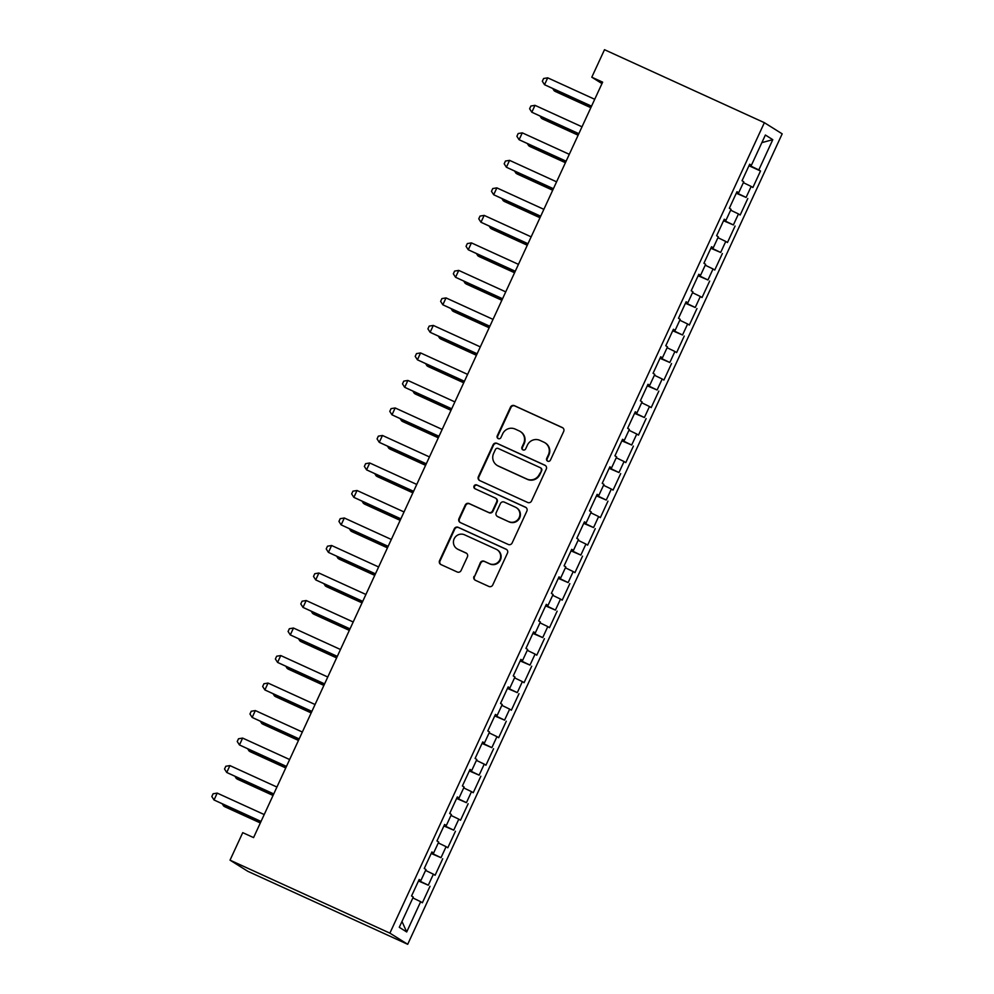 <?xml version="1.0" encoding="UTF-8"?>
<svg xmlns="http://www.w3.org/2000/svg" width="994" height="994" viewBox="0 0 994 994"><rect width="100%" height="100%" fill="white"/><g stroke="black" fill="none" stroke-linecap="round" stroke-linejoin="round"><path stroke-width="1.49" d="M547.682 461.166A2.087 2.05 -57.9 0 0 550.428 460.135L563.685 431.446A2.97 2.92 -57.9 0 0 562.269 427.519L514.395 405.664A2.97 2.92 -57.9 0 0 510.481 407.155L497.236 435.844A2.087 2.05 -57.9 0 0 498.218 438.59A2.087 2.05 -57.9 0 0 500.951 437.546L502.666 433.831A9.518 9.356 -57.9 0 1 515.178 429.073L519.166 430.899A9.518 9.356 -57.9 0 1 523.676 443.423L521.962 447.138A2.087 2.05 -57.9 0 0 522.956 449.884A2.087 2.05 -57.9 0 0 525.689 448.841L527.404 445.126A9.518 9.356 -57.9 0 1 539.904 440.367L543.892 442.193A9.518 9.356 -57.9 0 1 548.415 454.718L546.7 458.433A2.087 2.05 -57.9 0 0 547.682 461.166A2.087 2.05 -57.9 0 1 547.185 458.731L546.7 458.433M474.001 576.396A2.97 2.92 -57.9 0 0 475.405 580.31L488.837 586.435A2.97 2.92 -57.9 0 0 492.751 584.957L507.474 553.086A2.97 2.92 -57.9 0 0 506.058 549.173L458.184 527.317A2.97 2.92 -57.9 0 0 454.283 528.808L439.559 560.666A2.97 2.92 -57.9 0 0 440.963 564.58L457.19 571.985A2.97 2.92 -57.9 0 0 461.092 570.506L467.404 556.864A2.97 2.92 -57.9 0 0 465.987 552.95L457.936 549.284A7.964 7.815 -57.9 0 1 454.395 538.35A7.964 7.815 -57.9 0 1 464.62 534.834L496.13 549.222A7.964 7.815 -57.9 0 1 499.684 560.156A7.964 7.815 -57.9 0 1 489.458 563.673L484.202 561.275A2.97 2.92 -57.9 0 0 480.301 562.753L474.473 576.694A2.97 2.92 -57.9 0 0 475.318 580.272M230.024 860.158L389.884 933.142L407.702 944.3L247.829 871.316L230.024 860.158L242.735 832.649L253.569 837.594L602.637 82.154L591.79 77.209L601.966 83.583M591.79 77.209L604.501 49.7L764.374 122.684L389.884 933.142M527.64 502.455A2.97 2.92 -57.9 0 0 531.554 500.976L546.278 469.106A2.97 2.92 -57.9 0 0 544.861 465.192L496.988 443.336A2.97 2.92 -57.9 0 0 493.086 444.827L478.362 476.685A2.97 2.92 -57.9 0 0 479.767 480.599L527.64 502.455M526.87 511.102L512.146 542.96A2.97 2.92 -57.9 0 1 508.245 544.451L460.371 522.596A2.97 2.92 -57.9 0 1 458.955 518.682L465.254 505.039A2.97 2.92 -57.9 0 1 469.168 503.56L488.576 512.419A2.97 2.92 -57.9 0 0 492.49 510.928L496.665 501.883A2.97 2.92 -57.9 0 0 495.26 497.969L475.045 488.75A2.087 2.05 -57.9 0 1 474.113 485.88A2.087 2.05 -57.9 0 1 476.785 484.96L525.466 507.188A2.97 2.92 -57.9 0 1 526.87 511.102M407.702 944.3L782.179 133.842L764.374 122.684M748.979 165.737L760.509 170.993L758.807 169.924L772.785 139.669L765.38 135.022L751.389 165.277L749.687 164.209L742.058 180.722L743.76 181.79L738.679 192.786L736.976 191.718L729.347 208.231L731.05 209.299L725.968 220.308L724.253 219.227L716.637 235.74L718.339 236.808L713.257 247.817L711.542 246.748L703.926 263.248L705.628 264.317L700.546 275.326L698.832 274.257L691.215 290.757L692.917 291.826L687.836 302.835L686.121 301.766L678.492 318.266L680.207 319.335L675.125 330.343L673.41 329.275L665.781 345.775L667.496 346.856L662.414 357.852L660.699 356.784L653.07 373.284L654.785 374.365L649.703 385.361L647.989 384.293L640.36 400.806L642.074 401.874L636.992 412.87L635.278 411.802L627.649 428.315L629.364 429.383L624.269 440.392L622.567 439.311L614.938 455.824L616.653 456.892L611.558 467.901L609.856 466.82L602.227 483.332L603.942 484.401L598.848 495.41L597.145 494.341L589.517 510.841L591.231 511.91L586.137 522.919L584.435 521.85L576.806 538.35L578.508 539.419L573.426 550.428L571.724 549.359L564.095 565.859L565.797 566.928L560.715 577.936L559.013 576.868L551.384 593.368L553.086 594.449L548.005 605.445L546.302 604.377L538.673 620.89L540.376 621.958L535.294 632.954L533.592 631.886L525.963 648.399L527.665 649.467L522.583 660.463L520.868 659.395L513.252 675.908L514.954 676.976L509.872 687.985L508.158 686.904L500.541 703.417L502.243 704.485L497.162 715.494L495.447 714.425L487.818 730.925L489.533 731.994L484.451 743.003L482.736 741.934L475.107 758.434L476.822 759.503L471.74 770.512L470.025 769.443L462.396 785.943L464.111 787.012L459.029 798.02L457.315 796.952L449.686 813.452L451.4 814.521L446.318 825.529L444.604 824.461L436.975 840.961L438.689 842.042L433.608 853.038L431.893 851.97L424.264 868.483L425.979 869.551L420.884 880.547L419.182 879.479L411.553 895.992L413.268 897.06L399.277 927.315L406.695 931.962L401.986 921.45M760.509 170.993L752.88 187.506L751.178 186.437L746.096 197.433L736.479 192.799M736.268 193.246L746.096 197.433M747.799 198.502L740.17 215.015L738.467 213.946L733.386 224.942L723.756 220.308M723.557 220.755L733.386 224.942M735.088 226.023L727.459 242.524L725.757 241.455L720.675 252.464L711.045 247.817M710.847 248.264L720.675 252.464M722.377 253.532L714.748 270.033L713.046 268.964L707.952 279.973L698.335 275.326M698.136 275.773L707.952 279.973M709.666 281.041L702.037 297.541L700.335 296.473L695.241 307.481L685.624 302.835M685.425 303.282L695.241 307.481M696.956 308.55L689.327 325.05L687.624 323.982L682.53 334.99L672.913 330.356M672.714 330.791L682.53 334.99M684.245 336.059L676.616 352.572L674.914 351.491L669.819 362.499L660.202 357.865M660.004 358.3L669.819 362.499M671.534 363.568L663.905 380.081L662.19 379L657.109 390.008L647.492 385.374M647.293 385.821L657.109 390.008M658.823 391.077L651.194 407.59L649.48 406.521L644.398 417.517L634.781 412.883M634.57 413.33L644.398 417.517M646.112 418.586L638.483 435.099L636.769 434.03L631.687 445.026L622.07 440.392M621.859 440.839L631.687 445.026M633.402 446.095L625.773 462.608L624.058 461.539L618.976 472.535L609.359 467.901M609.148 468.348L618.976 472.535M620.691 473.616L613.062 490.117L611.347 489.048L606.265 500.057L596.649 495.41M596.437 495.857L606.265 500.057M607.968 501.125L600.351 517.625L598.636 516.557L593.555 527.566L583.938 522.919M583.726 523.366L593.555 527.566M595.257 528.634L587.64 545.134L585.926 544.066L580.844 555.074L571.227 550.428M571.016 550.875L580.844 555.074M582.546 556.143L574.93 572.643L573.215 571.575L568.133 582.583L558.516 577.949M558.305 578.384L568.133 582.583M569.835 583.652L562.206 600.165L560.504 599.084L555.422 610.092L545.805 605.458M545.594 605.893L555.422 610.092M557.125 611.161L549.496 627.674L547.793 626.593L542.712 637.601L533.082 632.967M532.883 633.414L542.712 637.601M544.414 638.67L536.785 655.183L535.083 654.114L530.001 665.11L520.371 660.476M520.173 660.923L530.001 665.11M531.703 666.179L524.074 682.692L522.372 681.623L517.29 692.619L507.661 687.985M507.462 688.432L517.29 692.619M518.992 693.7L511.363 710.201L509.661 709.132L504.567 720.128L494.95 715.494M494.751 715.941L504.567 720.128M506.281 721.209L498.653 737.71L496.95 736.641L491.856 747.65L482.239 743.003M482.04 743.45L491.856 747.65M493.571 748.718L485.942 765.218L484.24 764.15L479.145 775.158L469.528 770.512M469.33 770.959L479.145 775.158M480.86 776.227L473.231 792.727L471.516 791.659L466.434 802.667L456.818 798.033M456.619 798.468L466.434 802.667M468.149 803.736L460.52 820.236L458.806 819.168L453.724 830.176L444.107 825.542M443.908 825.977L453.724 830.176M455.438 831.245L447.809 847.758L446.095 846.677L441.013 857.685L431.396 853.051M431.185 853.486L441.013 857.685M442.728 858.754L435.099 875.267L433.384 874.198L428.302 885.194L418.685 880.56M418.474 881.007L428.302 885.194M430.017 886.263L422.388 902.776L420.673 901.707L406.695 931.962M420.884 880.547L419.046 879.777M420.673 901.707L412.858 897.93M433.608 853.038L431.756 852.268M433.384 874.198L425.569 870.421M446.318 825.529L444.467 824.759M446.095 846.677L438.279 842.912M459.029 798.02L457.178 797.25M458.806 819.168L450.99 815.403M471.74 770.512L469.889 769.741M471.516 791.659L463.701 787.894M484.451 743.003L482.599 742.22M484.24 764.15L476.412 760.385M497.162 715.494L495.31 714.711M496.95 736.641L489.123 732.876M509.872 687.985L508.021 687.202M509.661 709.132L501.846 705.355M522.583 660.463L520.732 659.693M522.372 681.623L514.557 677.846M535.294 632.954L533.455 632.184M535.083 654.114L527.267 650.337M548.005 605.445L546.166 604.675M547.793 626.593L539.978 622.828M560.715 577.936L558.876 577.166M560.504 599.084L552.689 595.319M573.426 550.428L571.587 549.657M573.215 571.575L565.4 567.81M586.137 522.919L584.298 522.148M585.926 544.066L578.11 540.301M598.848 495.41L597.009 494.627M598.636 516.557L590.821 512.792M611.558 467.901L609.72 467.118M611.347 489.048L603.532 485.283M624.269 440.392L622.43 439.609M624.058 461.539L616.243 457.762M636.992 412.87L635.141 412.1M636.769 434.03L628.953 430.253M649.703 385.361L647.852 384.591M649.48 406.521L641.664 402.744M662.414 357.852L660.563 357.082M662.19 379L654.375 375.235M675.125 330.343L673.273 329.573M674.914 351.491L667.086 347.726M687.836 302.835L685.984 302.064M687.624 323.982L679.797 320.217M700.546 275.326L698.695 274.543M700.335 296.473L692.52 292.708M713.257 247.817L711.406 247.034M713.046 268.964L705.231 265.199M725.968 220.308L724.117 219.525M725.757 241.455L717.941 237.678M738.679 192.786L736.84 192.016M738.467 213.946L730.652 210.169M751.389 165.277L749.551 164.507M751.178 186.437L743.363 182.66M772.785 139.669L761.851 142.639M758.807 169.924L749.19 165.29M547.185 458.731L548.899 455.016A9.518 9.356 -57.9 0 0 545.445 443.063L544.961 442.765M520.222 431.471L520.707 431.769A9.518 9.356 -57.9 0 1 524.161 443.722L522.446 447.437A2.087 2.05 -57.9 0 0 522.968 449.884M562.828 427.867A2.97 2.92 -57.9 0 0 562.753 427.83L514.88 405.974A2.97 2.92 -57.9 0 0 510.966 407.453L497.708 436.142A2.087 2.05 -57.9 0 0 498.242 438.59M545.433 465.54A2.97 2.92 -57.9 0 0 545.346 465.503L497.472 443.635A2.97 2.92 -57.9 0 0 493.558 445.126L478.835 476.996A2.97 2.92 -57.9 0 0 479.692 480.562M541.183 470.386A2.087 2.05 -57.9 0 0 540.189 467.64L498.168 448.456A2.087 2.05 -57.9 0 0 495.434 449.499L493.62 453.413A9.518 9.356 -57.9 0 0 498.143 465.938L526.87 479.046A9.518 9.356 -57.9 0 0 539.369 474.3L541.655 470.684A2.087 2.05 -57.9 0 0 540.898 468.062L540.425 467.764M497.075 465.366L497.559 465.664A9.518 9.356 -57.9 0 0 498.628 466.236L498.143 465.938M541.655 470.684L539.854 474.598A9.518 9.356 -57.9 0 1 527.342 479.356L498.628 466.236M495.584 498.156L496.068 498.454A2.97 2.92 -57.9 0 1 497.149 502.194L492.974 511.239A2.97 2.92 -57.9 0 1 489.06 512.718L469.64 503.859A2.97 2.92 -57.9 0 0 465.739 505.35L459.439 518.98A2.97 2.92 -57.9 0 0 460.284 522.558M526.025 507.524A2.97 2.92 -57.9 0 0 525.938 507.487L477.269 485.271A2.087 2.05 -57.9 0 0 475.057 488.75M508.729 521.614A7.964 7.815 -57.9 0 0 518.943 518.098A7.964 7.815 -57.9 0 0 515.401 507.176L504.293 502.107A2.97 2.92 -57.9 0 0 500.392 503.585L496.205 512.631A2.97 2.92 -57.9 0 0 497.621 516.545L509.214 521.925A7.964 7.815 -57.9 0 0 519.427 518.408A7.964 7.815 -57.9 0 0 516.768 507.946L516.296 507.648M497.286 516.371L497.77 516.669A2.97 2.92 -57.9 0 0 498.106 516.855L497.621 516.545M509.214 521.925L498.106 516.855M497.025 549.694L497.497 550.005A7.964 7.815 -57.9 0 1 500.156 560.454A7.964 7.815 -57.9 0 1 489.943 563.971L484.687 561.573A2.97 2.92 -57.9 0 0 480.773 563.064L474.473 576.694M457.054 548.8L457.538 549.098A7.964 7.815 -57.9 0 0 458.42 549.583L457.936 549.284M466.546 553.298A2.97 2.92 -57.9 0 0 466.472 553.26L458.42 549.583M506.629 549.52A2.97 2.92 -57.9 0 0 506.542 549.471L458.669 527.615A2.97 2.92 -57.9 0 0 454.755 529.106L440.031 560.976A2.97 2.92 -57.9 0 0 440.876 564.542M554.702 89.559L554.155 90.74L555.36 91.498L590.834 107.687M552.863 88.715L554.155 90.74L590.908 107.526M591.542 106.172L544.526 84.714L547.706 77.83L594.71 99.288M591.455 106.333L544.526 84.714L542.326 81.26L543.594 78.514L547.706 77.83M541.991 117.068L541.444 118.249L542.649 119.007L578.123 135.196M540.152 116.223L541.444 118.249L578.197 135.035M529.28 144.577L528.733 145.758L529.939 146.516L565.412 162.705M527.441 143.732L528.733 145.758L565.487 162.544M578.831 133.681L531.815 112.223L534.996 105.339L581.999 126.797M578.744 133.855L531.815 112.223L529.616 108.768L530.883 106.023L534.996 105.339M566.108 161.19L519.104 139.732L522.285 132.848L569.289 154.319M566.033 161.363L519.104 139.732L516.892 136.29L518.172 133.531L522.285 132.848M516.569 172.086L516.023 173.267L517.228 174.025L552.701 190.227M514.718 171.254L516.023 173.267L552.776 190.053M503.859 199.595L503.312 200.788L504.517 201.533L539.99 217.736M502.007 198.763L503.312 200.788L540.065 217.562M553.397 188.698L506.393 167.24L509.574 160.357L556.578 181.827M553.323 188.872L506.393 167.24L504.182 163.799L505.461 161.04L509.574 160.357M540.686 216.207L493.683 194.749L496.863 187.878L543.867 209.336M540.612 216.381L493.683 194.749L491.471 191.308L492.751 188.549L496.863 187.878M491.148 227.117L490.601 228.297L491.806 229.042L527.28 245.245M489.296 226.272L490.601 228.297L527.354 245.071M527.976 243.716L480.972 222.258L484.153 215.387L531.156 236.845M527.901 243.89L480.972 222.258L478.76 218.817L480.04 216.071L484.153 215.387M478.437 254.626L477.89 255.806L479.096 256.564L514.569 272.754M476.586 253.781L477.89 255.806L514.643 272.58M515.265 271.238L468.261 249.767L471.442 242.896L518.446 264.354M515.19 271.399L468.261 249.767L466.049 246.326L467.317 243.58L471.442 242.896M465.726 282.134L465.18 283.315L466.372 284.073L501.858 300.263M463.875 281.29L465.18 283.315L501.933 300.089M502.554 298.747L455.55 277.276L458.731 270.405L505.735 291.863M502.479 298.908L455.55 277.276L453.339 273.835L454.606 271.089L458.731 270.405M453.016 309.643L452.469 310.824L453.662 311.582L489.135 327.772M451.164 308.799L452.469 310.824L489.222 327.61M489.843 326.256L442.839 304.798L446.02 297.914L493.024 319.372M489.769 326.417L442.839 304.798L440.628 301.344L441.895 298.598L446.02 297.914M440.292 337.152L439.746 338.333L440.951 339.091L476.424 355.28M438.453 336.307L439.746 338.333L476.511 355.119M477.132 353.765L430.129 332.307L433.297 325.423L480.313 346.881M477.058 353.939L430.129 332.307L427.917 328.852L429.184 326.107L433.297 325.423M427.582 364.661L427.035 365.842L428.24 366.6L463.713 382.789M425.743 363.816L427.035 365.842L463.8 382.628M464.422 381.274L417.418 359.816L420.586 352.932L467.602 374.39M464.347 381.447L417.418 359.816L415.206 356.374L416.474 353.615L420.586 352.932M414.871 392.17L414.324 393.351L415.529 394.109L451.003 410.311M413.032 391.325L414.324 393.351L451.09 410.137M451.711 408.782L404.707 387.325L407.875 380.441L454.892 401.911M451.636 408.956L404.707 387.325L402.495 383.883L403.763 381.124L407.875 380.441M402.16 419.679L401.613 420.872L402.818 421.618L438.292 437.82M400.321 418.847L401.613 420.872L438.379 437.646M439 436.291L391.996 414.833L395.165 407.962L442.181 429.42M438.926 436.465L391.996 414.833L389.785 411.392L391.052 408.633L395.165 407.962M389.449 447.188L388.902 448.381L390.108 449.126L425.581 465.329M387.61 446.356L388.902 448.381L425.656 465.155M426.289 463.8L379.273 442.342L382.454 435.471L429.458 456.929M426.202 463.974L379.273 442.342L377.074 438.901L378.341 436.142L382.454 435.471M376.738 474.71L376.192 475.89L377.397 476.635L412.87 492.838M374.9 473.865L376.192 475.89L412.945 492.664M413.579 491.309L366.562 469.851L369.743 462.98L416.747 484.438M413.492 491.483L366.562 469.851L364.363 466.41L365.63 463.664L369.743 462.98M364.028 502.218L363.481 503.399L364.686 504.157L400.16 520.347M362.189 501.374L363.481 503.399L400.234 520.173M400.868 518.831L353.852 497.36L357.032 490.489L404.036 511.947M400.781 518.992L353.852 497.36L351.652 493.919L352.92 491.173L357.032 490.489M351.317 529.727L350.77 530.908L351.975 531.666L387.449 547.856M349.478 528.883L350.77 530.908L387.523 547.694M388.157 546.34L341.141 524.882L344.322 517.998L391.325 539.456M388.07 546.501L341.141 524.882L338.942 521.428L340.209 518.682L344.322 517.998M338.606 557.236L338.059 558.417L339.265 559.175L374.738 575.364M336.767 556.391L338.059 558.417L374.813 575.203M375.434 573.849L328.43 552.391L331.611 545.507L378.615 566.965M375.359 574.01L328.43 552.391L326.218 548.937L327.498 546.191L331.611 545.507M325.895 584.745L325.349 585.926L326.554 586.684L362.027 602.873M324.044 583.9L325.349 585.926L362.102 602.712M362.723 601.358L315.719 579.9L318.9 573.016L365.904 594.474M362.648 601.532L315.719 579.9L313.508 576.445L314.787 573.7L318.9 573.016M313.185 612.254L312.638 613.435L313.843 614.193L349.316 630.382M311.333 611.409L312.638 613.435L349.391 630.221M350.012 628.867L303.008 607.409L306.189 600.525L353.193 621.995M349.938 629.04L303.008 607.409L300.797 603.967L302.077 601.208L306.189 600.525M300.474 639.763L299.927 640.944L301.132 641.702L336.606 657.904M298.622 638.918L299.927 640.944L336.68 657.73M337.301 656.375L290.298 634.918L293.478 628.034L340.482 649.504M337.227 656.549L290.298 634.918L288.086 631.476L289.366 628.717L293.478 628.034M287.763 667.272L287.216 668.465L288.422 669.211L323.895 685.413M285.912 666.44L287.216 668.465L323.969 685.239M324.591 683.884L277.587 662.426L280.768 655.555L327.772 677.013M324.516 684.058L277.587 662.426L275.375 658.985L276.655 656.226L280.768 655.555M275.052 694.781L274.506 695.974L275.711 696.719L311.184 712.922M273.201 693.949L274.506 695.974L311.259 712.748M311.88 711.393L264.876 689.935L268.057 683.064L315.061 704.522M311.805 711.567L264.876 689.935L262.664 686.494L263.932 683.748L268.057 683.064M262.341 722.303L261.795 723.483L262.988 724.228L298.473 740.431M260.49 721.458L261.795 723.483L298.548 740.257M299.169 738.915L252.165 717.444L255.346 710.573L302.35 732.031M299.095 739.076L252.165 717.444L249.954 714.003L251.221 711.257L255.346 710.573M249.631 749.811L249.084 750.992L250.277 751.75L285.75 767.94M247.779 748.967L249.084 750.992L285.837 767.766M286.458 766.424L239.455 744.953L242.623 738.082L289.639 759.54M286.384 766.585L239.455 744.953L237.243 741.512L238.51 738.766L242.623 738.082M236.907 777.32L236.361 778.501L237.566 779.259L273.039 795.448M235.069 776.476L236.361 778.501L273.126 795.287M273.748 793.933L226.744 772.475L229.912 765.591L276.928 787.049M273.673 794.094L226.744 772.475L224.532 769.021L225.8 766.275L229.912 765.591M224.197 804.829L223.65 806.01L224.855 806.768L260.329 822.957M222.358 803.984L223.65 806.01L260.416 822.796M261.037 821.442L214.033 799.984L217.201 793.1L264.218 814.558M260.962 821.603L214.033 799.984L211.821 796.529L213.089 793.784L217.201 793.1"/></g></svg>
